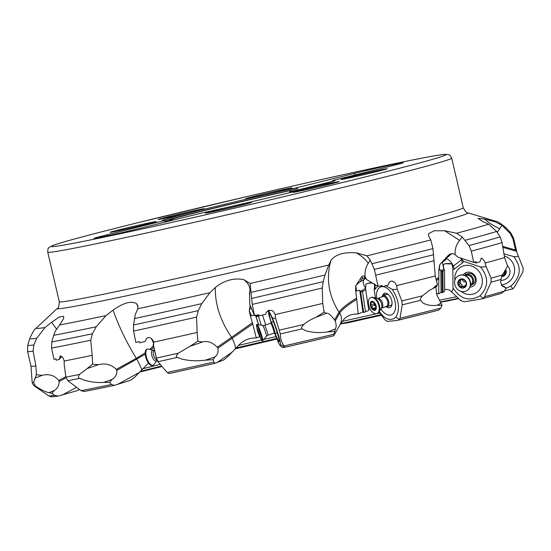 <?xml version="1.0" encoding="UTF-8"?>
<svg xmlns="http://www.w3.org/2000/svg" width="551" height="551" viewBox="0 0 551 551"><rect width="100%" height="100%" fill="white"/><g stroke="black" fill="none" stroke-linecap="round" stroke-linejoin="round"><path stroke-width="0.83" d="M344.079 319.125L340.029 324.801C342.116 320.455 341.985 316.584 339.643 313.195C342.267 309.407 347.97 304.806 356.745 299.4L358.205 313.974C352.13 313.87 347.419 315.585 344.079 319.125M281.768 347.164L283.496 347.55L284.591 347.13L280.81 344.671L280.218 345.635C279.281 344.664 277.435 340.559 274.687 333.321M452.86 268.695L452.116 263.998L445.298 263.702L443.383 264.501L443.658 268.254L444.485 270.155L444.691 291.21L442.164 292.836L441.069 292.223L438.706 293.828L436.364 293.793M444.671 289.44L446.778 289.392L449.781 290.239L460.684 300.502L464.307 301.783L481.829 298.897A235.683 4.938 -13.1 0 0 482.228 298.787M148.494 363.081L134.602 377.304L130.298 380.397L114.098 385.404L84.11 391.499M259.686 336.633L256.325 338.011C250.553 337.77 245.305 339.554 240.587 343.356L227.535 356.869L223.961 359.844L214.897 363.35L169.157 373.557M372.242 282.959L367.744 283.366L365.912 284.089L365.595 289.061L368.791 310.385L363.694 312.562L362.882 311.873L358.205 313.974M368.674 309.593L369.811 308.484M444.485 270.155L441.964 271.671L440.855 269.894L439.312 270.259A2.232 0.84 -85.1 0 1 438.878 269.921L438.713 293.828M436.881 286.334L432.563 288.752L437.466 284.412L435.256 276.01A249.527 5.228 166.9 0 1 396.665 285.604L397.119 288.855C397.071 289.433 395.439 289.606 392.216 289.378C399.158 300.171 400.35 309.462 395.783 317.252L399.723 319.635L396.754 320.517L387.305 321.398L384.88 319.814L379.033 311.928M398.821 320.083L398.731 320.097A235.683 4.938 -13.1 0 0 438.555 310.179L398.807 320.083M395.783 317.252C390.39 321.453 384.901 319.525 379.315 311.467M371.326 282.856A4.739 1.453 -8.4 0 0 367.538 283.434M377.704 286.183L375.176 289.11L375.011 285.976A7.108 3.471 -3 0 1 374.618 286.368L374.398 283.744M374.618 286.368L374.184 289.557L375.424 298.008M365.795 290.019L362.51 291.383L365.506 311.77M362.51 291.383L360.691 292.085L363.694 312.562M360.691 292.085L359.713 290.274L356.573 290.976A2.232 1.708 -75.8 0 1 355.622 290.749L356.635 298.112C347.619 303.601 341.744 308.298 339.01 312.217C328.596 295.625 325.896 278.393 330.896 260.527L328.775 265.01A235.814 4.938 166.9 0 1 250.244 283.462L250.491 288.862M362.882 311.873L359.713 290.274M356.745 299.4L356.635 298.112M284.295 347.426A235.683 4.938 -13.1 0 0 333.706 335.8L335.394 328.933C336.434 327.17 336.365 324.511 335.194 320.957L334.567 319.966L339.003 312.217L339.643 313.195L335.194 320.957M284.316 347.419L333.706 335.8L340.174 324.553M334.753 331.482L327.749 331.888C320.007 333.073 312.727 332.714 305.908 330.814L302.127 328.844C300.825 328.472 301.418 326.998 303.918 324.415C306.611 321.97 310.647 319.587 316.033 317.273L326.213 313.34C327.99 312.631 330.731 314.779 334.443 319.794L334.567 319.966M284.591 347.13L284.04 345.973C281.485 342.329 280.252 338.314 280.335 333.94L275.452 317.886L275.328 314.559L273.255 311.329L271.836 310.482L268.833 310.275L266.574 311.859L265.706 314.173L259.177 315.95L258.729 314.655L254.466 315.709L252.282 304.393L250.574 288.552L249.582 292.657L249.803 304.462L254.466 315.709M275.328 314.559A249.527 5.228 166.9 0 0 322.734 303.422L324.14 312.018L316.033 317.273M275.452 317.886C275.417 318.457 274.398 318.471 272.387 317.934C276.816 329.346 279.619 338.259 280.81 344.671M268.551 310.365L272.387 317.934M322.734 303.422L322.218 288.015L323.23 281.651L325.014 275.018L328.775 265.01M250.244 283.462L243.535 279.509C233.404 277.869 224.009 280.528 215.345 287.498L209.903 292.705A235.814 4.938 166.9 0 1 137.771 308.774L137.908 305.819L136.407 303.546C131.172 300.681 123.41 302.857 113.113 310.082L106.033 315.585A235.814 4.938 166.9 0 1 77.96 321.391A235.814 4.938 166.9 0 1 59.632 324.966L63.668 318.512L63.62 316.384L59.549 316.894L51.608 322.225L45.01 327.528A235.814 4.938 166.9 0 1 36.352 327.997L57.318 308.388C58.33 308.636 58.985 306.432 59.288 301.769A207.376 4.346 166.9 0 0 95.977 295.777A207.376 4.346 166.9 0 0 322.61 244.754A207.376 4.346 166.9 0 0 463.246 207.768C465.581 211.818 467.145 213.506 467.937 212.831A210.93 4.415 166.9 0 1 328.596 249.727A210.93 4.415 166.9 0 1 94.538 302.478A210.93 4.415 166.9 0 1 57.318 308.388M502.264 286.169L500.673 282.353L500.942 279.46L502.154 275.107L505.66 269.749L507.519 265.796L504.571 257.572L502.064 242.578L500.074 236.889L496.651 231.448L488.661 224.181L482.855 221.564L478.034 218.403L484.687 219.029L495.067 221.805L501.961 225.256L510.081 233.39L512.926 238.824L515.502 250.058L515.777 249.83L516.094 251.146L516.335 250.684L515.736 247.557L517.038 252.943L523.209 268.254L522.858 272.091L514.393 287.188L512.761 288.889L504.537 290.852M435.256 276.01L432.948 248.597L430.813 239.933A235.814 4.938 166.9 0 1 366.911 255.816L356.345 252.854C343.81 251.897 335.325 254.452 330.896 260.527M430.813 239.933L428.809 236.393L428.561 233.776L433.981 230.8L444.616 230.717L459.603 240.408L462.255 237.04L468.977 245.553A247.936 5.193 -13.1 0 0 500.074 236.889M488.661 224.181A235.814 4.938 166.9 0 1 456.524 233.252L444.616 230.717M456.524 233.252L462.255 237.04M459.603 240.408C456.276 244.465 454.782 249.204 455.119 254.617L457.661 257.041L473.674 262.4L476.057 261.704L476.443 263.006L479.935 261.815L481.223 258.267L482.056 258.267L484.501 261.167L485.996 266.209C485.982 266.78 484.157 267.021 480.534 266.918C488.861 277.332 488.682 286.961 479.997 295.811L483.241 298.318L481.829 298.897L501.685 293.256M502.064 242.578A249.527 5.228 166.9 0 1 471.305 251.125L473.674 262.4M471.305 251.125L468.977 245.553M501.961 225.256L497.243 232.391M502.595 246.338L515.502 250.058M66.072 377.841L59.136 381.574L58.626 380.335C54.397 375.327 48.887 373.668 42.09 375.355L36.407 374.714L35.905 365.96L33.094 351.166L33.866 344.954L36.71 338.238L45.01 327.528M56.56 329.161L51.608 322.225M59.632 324.966L55.348 331.055L53.695 335.318L51.828 341.909L51.553 348.06L53.977 359.307L55.851 358.894L56.223 360.202L59.198 359.383L60.334 356.015C61.994 356.098 63.282 357.764 64.198 361.008A249.527 5.228 166.9 0 0 75.115 358.846A249.527 5.228 166.9 0 0 92.169 355.354L90.729 340.229L92.396 333.782L96.246 326.771L106.033 315.585M145.237 354.21L116.833 370.41L116.254 369.397L136.304 358.364C126.096 341.565 118.369 325.476 113.113 310.082M116.254 369.397L116.13 369.218C111.088 364.438 105.179 362.93 98.388 364.7L87.079 368.612L79.406 374.446C78.049 376.698 78.152 378 79.723 378.344L84.413 380.197C91.452 382.201 97.858 382.924 103.616 382.366L109.518 382.373L112.115 379.425L103.616 382.366M92.169 355.354L92.589 364.149L98.388 364.7M151.429 338.61L153.695 343.438M137.771 308.774L135.312 314.483L133.514 324.994L133.562 331.089L135.815 342.385L139.362 341.544L139.789 342.846L145.285 341.379L146.359 338.576L147.854 337.653C150.692 337.439 152.62 338.941 153.639 342.157A249.527 5.228 166.9 0 0 197.155 332.467L196.555 317.114L198.312 310.612L201.769 303.629L209.903 292.705M254.245 315.234L251.504 315.785A2.232 2.114 -33.2 0 1 250.271 315.606L252.73 323.947L217.879 348.225L217.218 347.233L231.572 337.308C220.324 320.827 214.918 304.228 215.345 287.498M217.218 347.233L217.08 347.061C212.231 342.274 207.334 340.594 202.389 341.999L189.93 346.324L178.366 353.191C176.065 355.691 175.735 357.096 177.374 357.399L182.161 359.183C190.04 360.912 197.871 361.229 205.64 360.127L215 356.876C217.631 354.768 218.589 351.882 217.872 348.225M197.155 332.467L197.905 341.2L202.389 341.999M250.271 315.606L249.252 310.86L250.126 305.488M268.75 314.642L268.261 310.482M271.126 322.431L268.736 314.373M275.156 333.479A14.953 1.212 -109.1 0 0 279.247 341.558A14.953 1.212 -109.1 0 0 279.261 340.608A14.953 1.212 -109.1 0 0 274.735 325.214A14.953 1.212 -109.1 0 0 269.48 313.409A14.953 1.212 -109.1 0 0 269.267 314.435A14.953 1.212 -109.1 0 0 271.271 322.287M262.545 315.069L265.699 324.973M259.087 315.771L258.336 316.047L261.25 325.193M258.336 316.047L256.105 316.825L258.605 324.684M256.105 316.825L255.402 314.938M255.561 315.441L258.495 324.663M252.73 323.947L256.332 338.011M252.434 322.7L231.572 337.308L232.246 338.273C235.291 345.119 236.138 348.817 234.781 349.368M214.945 363.336L213.926 362.055A239.189 5.007 166.9 0 1 167.215 372.483L169.191 373.544A235.683 4.938 -13.1 0 0 214.856 363.357M145.202 352.819L136.304 358.364L136.91 359.355C140.443 366.105 142.006 369.638 141.607 369.962M114.098 385.404L111.488 384.481A239.189 5.007 166.9 0 1 90.784 388.737A239.189 5.007 166.9 0 1 80.997 390.68L84.255 391.472A235.683 4.938 -13.1 0 0 113.857 385.459M523.119 268A252.034 5.276 -13.1 0 0 523.113 267.993A252.034 5.276 -13.1 0 0 523.119 268L518.271 256.008C518.326 256.573 516.79 256.759 513.677 256.58C521.893 266.953 520.964 276.788 510.894 286.086L512.761 288.889M510.894 286.086L505.956 288.338M479.997 295.811C469.232 301.762 460.23 299.117 452.991 287.87L452.86 268.537M451.338 291.348L451.834 291.617L453.053 289.165L452.991 287.87M451.572 263.839A4.739 1.088 -0.5 0 0 444.85 263.839M442.873 271.161L443.073 292.237M441.964 271.671L442.164 292.836M440.855 269.894L441.069 292.223M397.119 288.855L401.81 300.936A252.034 5.276 -13.1 0 0 422.431 295.839C420.516 298.311 419.896 299.806 420.565 300.316L422.493 302.692C426.632 305.158 431.536 306.005 437.212 305.22L442.012 305.261L436.764 294.723L435.862 286.906M422.431 295.839L429.601 290.274L432.563 288.752M437.466 284.412L436.688 286.403M366.911 255.816L370.244 260.203L374.356 269.363L378.131 286.437L381.967 285.432L382.401 286.727L388.193 285.053L389.33 282.195L390.852 281.217L392.188 281.1L394.764 282.346L396.665 285.604M385.852 285.755L392.216 289.378M399.723 319.635L402.251 304.834L401.81 300.936M375.176 289.11L374.184 289.557M380.81 309.035A14.953 8.458 -111.1 0 0 393.469 313.374A14.953 8.458 -111.1 0 0 395.501 308.03A14.953 8.458 -111.1 0 0 388.241 289.247A14.953 8.458 -111.1 0 0 382.793 286.623M382.208 286.616A14.953 8.458 -111.1 0 0 378.606 288.407A14.953 8.458 -111.1 0 0 376.691 298.38M365.527 287.98C363.088 284.302 362.606 281.43 364.073 279.364L358.646 282.773L355.705 285.742L356.573 290.976M355.705 285.742L355.622 290.749M370.244 260.203L368.199 263.399C365.692 267.228 364.666 271.829 365.127 277.201L364.28 276.134L363.178 275.831L362.097 276.313L361.015 277.8C361.408 276.871 362.048 277.036 362.937 278.296C361.008 279.295 360.395 280.349 361.105 281.465M356.635 284.33L361.015 277.8M324.14 312.018L326.213 313.34M365.127 277.201L366.98 279.805L378.131 286.437M380.713 285.762L382.401 286.727M365.155 277.222L362.937 278.296M365.451 277.518L363.681 279.812M382.435 296.045A7.659 4.332 68.9 0 1 383.351 294.069A7.659 4.332 68.9 0 1 386.788 293.49A7.659 4.332 68.9 0 1 391.568 305.86A7.659 4.332 68.9 0 1 390.962 306.852A7.659 4.332 68.9 0 1 386.63 306.9M385.61 294.971A5.923 3.347 68.9 0 1 386.416 294.392A5.923 3.347 68.9 0 1 388.393 294.585M392.016 303.973A5.923 3.347 68.9 0 1 391.499 304.861A5.923 3.347 68.9 0 1 390.687 305.447L387.263 306.769A5.923 3.347 68.9 0 1 385.521 306.68M442.012 305.261L440.779 308.119L438.555 310.179M455.119 254.617L453.397 253.77L451.407 253.687L449.568 254.362L447.701 256.057C448.342 255.058 448.452 255.34 448.046 256.911L451.503 253.674M438.878 269.921L439.732 264.707L447.701 256.057M447.226 257.434L444.967 260.403L440.986 263.206M448.046 256.911L446.441 258.075L444.967 260.403M446.317 258.674A7.108 3.106 -127.3 0 1 446.654 258.777A7.108 3.106 -127.3 0 1 453.315 266.092L461.456 259.9A7.108 3.106 52.7 0 0 460.533 258.013M452.819 269.618L454.437 269.005L462.578 262.813L461.456 259.9A7.108 3.533 158.9 0 0 462.041 259.425L461.146 258.219M462.041 259.425L463.625 261.401L480.534 266.918M504.571 257.572A249.527 5.228 166.9 0 1 485.135 263.047M485.996 266.209L491.058 278.179L491.024 282.202L484.481 296.727L483.241 298.318M501.438 285.122L504.709 287.271L502.292 286.196M505.529 287.464L503.628 286.258M501.396 293.332L504.406 291.059L506.093 288.07L505.825 287.739M506.093 288.07L504.709 287.271M462.578 262.813L463.625 261.401M461.001 291.334A14.953 13.424 -119.2 0 0 477.29 292.037A14.953 13.424 -119.2 0 0 479.28 271.774A14.953 13.424 -119.2 0 0 459.858 267.786A14.953 13.424 -119.2 0 0 454.878 280.369M443.658 268.254L442.308 262.014M439.312 270.259L439.732 264.707M463.226 274.942A7.659 6.874 60.8 0 1 464.672 273.392A7.659 6.874 60.8 0 1 474.618 275.431A7.659 6.874 60.8 0 1 473.598 285.811A7.659 6.874 60.8 0 1 470.003 287.078M466.38 274.405A5.923 5.317 60.8 0 1 466.945 274.04A5.923 5.317 60.8 0 1 474.28 276.299A5.923 5.317 60.8 0 1 473.281 284.013A5.923 5.317 60.8 0 1 472.724 284.385L471.009 285.342A5.923 5.317 60.8 0 1 470.451 285.611M474.163 262.262L476.443 263.006M502.739 247.323L516.094 251.146M518.271 256.008L517.038 252.943M503.828 253.756L513.677 256.58M501.362 284.984A14.953 14.787 133 0 0 504.248 255.981M340.587 323.885L347.412 322.879A233.039 4.883 166.9 0 1 381.182 315.317M235.215 348.866A233.039 4.883 166.9 0 1 276.946 339.058M139.658 372.09A233.039 4.883 166.9 0 1 161.243 366.732M30.656 364.672L30.973 366.057A249.527 5.228 166.9 0 0 35.905 365.96M30.973 366.057L32.172 382.277L32.461 383.606L34.272 385.907A250.857 5.255 166.9 0 0 35.34 386.051L33.57 382.49L36.407 374.714M59.136 381.574C59.143 385.383 57.531 388.372 54.308 390.542L49.005 392.649C46.766 392.346 43.377 390.866 38.845 388.221L35.34 386.051M79.234 389.557L77.161 390.652L57.731 396.183C48.454 397.326 51.312 396.458 48.536 395.728L34.272 385.907M58.179 396.1L54.583 395.37L51.897 393.407L49.005 392.649M51.897 393.407L54.308 390.542M59.811 356.366L60.334 356.015M64.198 361.008L64.192 364.349L65.879 377.139L67.842 380.7L80.997 390.68M92.589 364.149L87.079 368.612M61.746 356.463L59.198 359.383M116.833 370.41C117.115 374.163 115.545 377.166 112.115 379.425M111.488 384.481L109.518 382.373M446.048 301.232L447.26 301.018A233.039 4.883 166.9 0 1 458.604 298.67M446.055 301.232L440.449 302.21M289.268 192.774L289.647 192.01L332.749 181.32M395.528 164.928L396.011 163.929A30.808 0.647 -13.1 0 0 354.21 173.489L296.417 187.829A88.876 1.86 -13.1 0 0 207.486 208.43A88.876 1.86 -13.1 0 0 162.084 220.675A88.876 1.86 -13.1 0 0 164.529 220.552L165.1 221.66L171.988 219.959L173.682 219.987M396.011 163.929L397.87 163.557L397.443 164.432M164.529 220.552L106.736 234.891A30.808 0.647 -13.1 0 0 93.987 238.418A30.808 0.647 -13.1 0 0 99.428 237.515L101.281 237.137A30.808 0.647 -13.1 0 0 143.088 227.577L200.881 213.237A88.876 1.86 -13.1 0 0 289.812 192.643A88.876 1.86 -13.1 0 0 335.208 180.391A88.876 1.86 -13.1 0 0 332.77 180.514L390.556 166.182A30.808 0.647 -13.1 0 0 403.318 162.683A30.808 0.647 -13.1 0 0 397.87 163.557M302.774 189.647A23.7 0.496 -13.1 0 0 292.967 192.361A23.7 0.496 -13.1 0 0 305.66 189.847A23.7 0.496 -13.1 0 0 329.305 184.31A23.7 0.496 -13.1 0 0 339.12 181.616A23.7 0.496 -13.1 0 0 334.932 182.291A23.7 0.496 -13.1 0 0 302.774 189.647M200.144 209.408A23.7 0.496 -13.1 0 0 167.986 216.763A23.7 0.496 -13.1 0 0 158.178 219.47A23.7 0.496 -13.1 0 0 170.872 216.963A23.7 0.496 -13.1 0 0 194.524 211.426A23.7 0.496 -13.1 0 0 204.338 208.733A23.7 0.496 -13.1 0 0 200.144 209.408M215.179 210.454A23.7 0.496 -13.1 0 0 205.371 213.161A23.7 0.496 -13.1 0 0 218.065 210.654A23.7 0.496 -13.1 0 0 241.71 205.117A23.7 0.496 -13.1 0 0 251.525 202.424A23.7 0.496 -13.1 0 0 247.337 203.099A23.7 0.496 -13.1 0 0 215.179 210.454M152.028 222.267A23.7 0.496 -13.1 0 0 125.897 228.155A23.7 0.496 -13.1 0 0 110.062 232.336A23.7 0.496 -13.1 0 0 114.243 231.64A23.7 0.496 -13.1 0 0 139.913 225.869A23.7 0.496 -13.1 0 0 156.215 221.598A23.7 0.496 -13.1 0 0 152.028 222.267M287.739 188.6A23.7 0.496 -13.1 0 0 255.581 195.956A23.7 0.496 -13.1 0 0 245.774 198.663A23.7 0.496 -13.1 0 0 258.474 196.156A23.7 0.496 -13.1 0 0 282.119 190.618A23.7 0.496 -13.1 0 0 291.934 187.925A23.7 0.496 -13.1 0 0 287.739 188.6M345.27 178.799A23.7 0.496 -13.1 0 0 370.94 173.021A23.7 0.496 -13.1 0 0 387.243 168.751A23.7 0.496 -13.1 0 0 383.048 169.426A23.7 0.496 -13.1 0 0 356.917 175.314A23.7 0.496 -13.1 0 0 341.083 179.495A23.7 0.496 -13.1 0 0 345.27 178.799M164.68 220.841A88.876 1.86 166.9 0 1 297.712 188.759L296.417 187.829M297.712 188.759L291.031 190.419L289.647 192.01M326.495 183.263L325.641 183.497M332.735 181.713L332.77 180.514M153.557 345.718L156.56 358.653L153.157 344.933L153.591 345.511L153.639 342.157M197.905 341.2L189.93 346.324M153.777 343.225L153.157 344.933M146.263 338.693L145.285 341.379M167.215 372.483L157.93 361.704L156.332 358.067A252.034 5.276 -13.1 0 0 178.366 353.191M213.926 362.055L213.051 359.707L215 356.876M213.051 359.707L205.64 360.127M251.504 315.785L249.252 310.86M251.063 308.264L249.548 309.607M277.373 333.121A7.659 0.62 70.9 0 1 277.208 332.77M273.317 321.577A7.659 0.62 70.9 0 1 273.234 321.199M258.55 314.704L259.177 315.95M381.767 296.955A5.923 3.347 68.9 0 1 382.993 295.715A5.923 3.347 68.9 0 1 387.505 298.497A5.923 3.347 68.9 0 1 387.263 306.769M377.401 298.587L382.704 296.59A5.214 2.948 68.9 0 1 386.671 299.035A5.214 2.948 68.9 0 1 386.458 306.315L381.196 308.402M370.747 297.65L371.291 297.444A8.534 4.821 68.9 0 1 373.323 297.402A8.534 4.821 68.9 0 1 377.793 301.445A8.534 4.821 68.9 0 1 378.971 312.018A8.534 4.821 68.9 0 1 377.442 313.361L376.898 313.567A8.534 4.821 68.9 0 1 370.396 309.566A8.534 4.821 68.9 0 1 370.747 297.65A8.534 4.821 68.9 0 1 377.249 301.652A8.534 4.821 68.9 0 1 376.898 313.567M375.176 303.622A4.739 2.679 68.9 0 1 375.63 309.779A4.739 2.679 68.9 0 1 371.374 308.023A4.739 2.679 68.9 0 1 370.919 301.865A4.739 2.679 68.9 0 1 375.176 303.622M373.736 302.024L373.303 302.086L373.991 302.299L376.037 305.895A4.635 2.624 -111.1 0 0 373.736 302.024A4.635 2.624 -111.1 0 0 370.968 301.955A4.635 2.624 -111.1 0 0 370.513 305.75A4.635 2.624 -111.1 0 0 372.813 309.621A4.635 2.624 -111.1 0 0 375.575 309.69A4.635 2.624 -111.1 0 0 376.037 305.895L375.575 309.69L375.093 309.517L375.575 309.69M372.111 302.334L371.057 302.74L370.968 301.955L373.303 302.086L373.02 302.506L373.888 302.168M370.968 301.955L371.663 302.044M372.813 309.621L373.454 309.476L372.813 309.621L372.207 307.258L370.513 305.75L371.057 302.74M373.454 309.476L374.177 308.904L375.093 309.517L375.72 309.276M375.94 306.583L374.522 305.13L374.17 303.691L374.515 303.484M264.576 325.365A5.214 0.42 70.9 0 1 266.064 328.424A5.214 0.42 70.9 0 1 268 335.215L266.498 336.234A5.689 0.461 70.9 0 0 264.37 328.837A5.689 0.461 70.9 0 0 262.772 325.489L264.576 325.365L270.768 323.217A5.214 0.42 70.9 0 0 270.741 323.244L271.175 322.342A5.923 0.482 70.9 0 1 271.202 322.307A5.923 0.482 70.9 0 1 272.89 325.793A5.923 0.482 70.9 0 1 275.094 333.507A5.923 0.482 70.9 0 1 275.045 333.5L274.171 333.073M270.768 323.217A5.214 0.42 70.9 0 1 272.249 326.275A5.214 0.42 70.9 0 1 274.191 333.066A5.214 0.42 70.9 0 1 274.15 333.059M257.193 329.498L256.456 325.186A8.534 0.689 70.9 0 1 256.511 324.649L257.186 324.415A8.534 0.689 70.9 0 1 257.214 324.415A8.534 0.689 70.9 0 1 259.611 329.429A8.534 0.689 70.9 0 1 262.806 340.518A8.534 0.689 70.9 0 1 262.779 340.539L262.111 340.773A8.534 0.689 70.9 0 1 261.732 340.387L259.645 336.544A4.739 0.386 70.9 0 1 258.853 334.636A4.739 0.386 70.9 0 1 257.193 329.498A4.739 0.386 70.9 0 1 258.433 331.247A4.739 0.386 70.9 0 1 260.106 336.461A4.739 0.386 70.9 0 1 259.659 336.571M256.511 324.649A8.534 0.689 70.9 0 1 258.942 329.663A8.534 0.689 70.9 0 1 262.111 340.773M259.239 333.534A4.635 0.379 -109.1 0 0 257.696 329.484A4.635 0.379 -109.1 0 0 257.303 328.733A4.635 0.379 -109.1 0 0 257.097 328.885A4.635 0.379 -109.1 0 0 258.047 332.349A4.635 0.379 -109.1 0 0 259.59 336.406A4.635 0.379 -109.1 0 0 260.196 337.081A4.635 0.379 -109.1 0 0 260.189 336.998A4.635 0.379 -109.1 0 0 259.239 333.534M257.737 329.429L257.379 329.078M260.162 336.723L259.59 336.406L257.097 328.885M153.268 350.305L148.474 349.072A8.534 3.63 70.9 0 0 147.434 349.093A8.534 3.63 70.9 0 0 145.96 354.996A8.534 3.63 70.9 0 0 153.013 365.217A8.534 3.63 70.9 0 0 153.839 364.59L156.849 360.657A5.689 2.424 70.9 0 1 153.929 359.824A5.689 2.424 70.9 0 1 151.594 354.259A5.689 2.424 70.9 0 1 153.268 350.305L154.252 350.243M147.434 349.093L146.828 349.3A8.534 3.63 70.9 0 0 145.354 355.202A8.534 3.63 70.9 0 0 152.407 365.43L153.013 365.217M507.512 265.789A8.534 8.437 -47 0 1 500.776 280.294M505.742 269.673A4.739 4.683 -47 0 1 501.672 276.616M501.706 276.506A4.635 4.587 133 0 0 505.66 269.749M506.018 271.078L505.508 270.755L506.155 271.457L504.199 275.652L502.14 275.156M505.508 270.755L504.861 270.507M505.549 270.644L503.731 275.218L502.25 274.846M464.707 275.335A5.923 5.317 60.8 0 1 465.23 274.997A5.923 5.317 60.8 0 1 472.359 276.939A5.923 5.317 60.8 0 1 471.009 285.342M465.492 275.665A5.214 4.683 60.8 0 1 471.573 277.484A5.214 4.683 60.8 0 1 470.575 284.764M458.439 275.803A8.534 7.659 60.8 0 1 458.577 275.727A8.534 7.659 60.8 0 1 468.846 278.53A8.534 7.659 60.8 0 1 466.897 290.625A8.534 7.659 60.8 0 1 466.759 290.701M456.359 287.973A8.534 7.659 60.8 0 1 458.301 275.879A8.534 7.659 60.8 0 1 468.57 278.682A8.534 7.659 60.8 0 1 466.621 290.776A8.534 7.659 60.8 0 1 456.359 287.973M465.581 280.9A4.739 4.256 60.8 0 1 464.954 287.319A4.739 4.256 60.8 0 1 458.797 286.059A4.739 4.256 60.8 0 1 459.431 279.632A4.739 4.256 60.8 0 1 465.581 280.9M463.715 279.412L462.923 279.564L464.025 279.667L466.415 283.173A4.635 4.16 -119.2 0 0 463.715 279.412A4.635 4.16 -119.2 0 0 459.486 279.722A4.635 4.16 -119.2 0 0 457.964 283.786A4.635 4.16 -119.2 0 0 460.664 287.546A4.635 4.16 -119.2 0 0 464.892 287.236A4.635 4.16 -119.2 0 0 466.415 283.173L466.125 283.882M460.602 279.867L459.334 280.569L459.486 279.722L462.923 279.564L462.482 279.977L463.584 279.364M466.249 283.786L464.892 287.236L462.613 286.672L460.664 287.546L459.947 285.211L457.964 283.786L458.336 283.028M461.559 287.333L460.664 287.546M462.441 286.678L461.69 284.24L460.347 283.51L460.374 281.919L458.432 282.98L459.334 280.569M465.051 285.721L462.124 286.857M460.126 282.036L461.029 279.626M438.892 278.84L436.344 280.542M327.749 331.888L335.394 328.933M279.295 330.173A252.034 5.276 -13.1 0 0 303.918 324.415M322.218 288.015A249.527 5.228 166.9 0 1 252.282 304.393M251.566 298.442A247.936 5.193 -13.1 0 0 323.23 281.651M325.014 275.018A244.492 5.117 166.9 0 1 250.912 292.395M243.535 279.509C248.391 283.186 250.491 287.154 249.844 291.417M467.937 212.831L495.404 221.171A235.814 4.938 166.9 0 1 495.067 221.805M496.651 231.448A244.492 5.117 166.9 0 1 465.099 240.277M499.571 228.603C493.565 225.972 488.606 222.776 484.687 219.029M495.404 221.171C497.03 221.027 500.556 223.21 505.983 227.735A244.492 5.117 166.9 0 1 505.412 228.328M510.081 233.39A247.936 5.193 -13.1 0 0 510.687 232.763L505.983 227.735M36.71 338.238A244.492 5.117 166.9 0 1 29.761 338.555C32.633 332.101 34.83 328.582 36.352 327.997M29.761 338.555L27.757 345.146A247.936 5.193 -13.1 0 0 33.866 344.954M58.723 380.521L65.789 376.719M96.246 326.771A244.492 5.117 166.9 0 1 73.007 331.55A244.492 5.117 166.9 0 1 53.695 335.318M51.828 341.909A247.936 5.193 -13.1 0 0 71.616 338.045A247.936 5.193 -13.1 0 0 92.396 333.782M138.032 306.59L136.407 303.546M149.714 349.389L153.281 345.987M201.769 303.629A244.492 5.117 166.9 0 1 134.423 318.602M133.514 324.994A247.936 5.193 -13.1 0 0 198.312 310.612M153.481 347.44L151.07 349.74M439.374 300.226A212.803 4.456 166.9 0 1 450.697 297.912A212.803 4.456 166.9 0 1 456.538 296.748M436.048 279.398L438.913 277.518M437.212 305.22L441.034 303.084M432.948 248.597A244.492 5.117 166.9 0 1 371.946 263.729M374.356 269.363A247.936 5.193 -13.1 0 0 433.685 254.672M434.043 260.733A249.527 5.228 166.9 0 1 375.906 275.121M366.291 278.586A7.108 5.613 40.9 0 0 364.073 279.364M375.803 285.067L375.011 285.976A7.108 5.613 40.9 0 0 374.735 284.433M360.382 291.569L365.527 288.221M368.199 263.399C366.078 259.783 362.131 256.263 356.345 252.854M383.351 294.069A9.477 7.487 -139.1 0 1 385.314 294.819M420.565 300.316A250.857 5.255 166.9 0 1 402.251 304.834M440.786 308.119A239.189 5.007 166.9 0 1 400.171 318.244M491.058 278.179A252.034 5.276 -13.1 0 0 502.154 275.107M504.406 291.059A239.189 5.007 166.9 0 1 484.481 296.727M500.942 279.46A250.857 5.255 166.9 0 1 491.024 282.202M452.667 266.553A7.108 3.533 158.9 0 0 453.315 266.092L454.437 269.005M441.606 271.175L443.734 268.475M464.672 273.392A9.477 4.146 -127.3 0 1 466.339 274.377M516.714 251.566L513.615 238.232A249.527 5.228 166.9 0 1 512.926 238.824M342.254 321.398A212.803 4.456 166.9 0 1 379.673 313.037M340.67 323.754A216.412 4.532 166.9 0 1 380.803 314.779M238.356 345.456A212.803 4.456 166.9 0 1 261.491 339.995M263.702 339.478A212.803 4.456 166.9 0 1 275.961 336.613M235.938 348.039A216.412 4.532 166.9 0 1 276.692 338.452M142.64 368.791A212.803 4.456 166.9 0 1 159.618 364.542M140.347 371.36A216.412 4.532 166.9 0 1 160.844 366.236M33.094 351.166A249.527 5.228 166.9 0 1 27.55 351.338L30.711 364.927M32.172 382.277A252.034 5.276 -13.1 0 0 33.57 382.49M42.09 375.355L35.037 378.165M54.583 395.37A239.189 5.007 166.9 0 1 48.536 395.728M62.167 395.081L76.238 387.505M90.729 340.229A249.527 5.228 166.9 0 1 71.692 344.134A249.527 5.228 166.9 0 1 51.553 348.06M65.879 377.139A252.034 5.276 -13.1 0 0 76.754 374.983A252.034 5.276 -13.1 0 0 79.406 374.446M79.723 378.344A250.857 5.255 166.9 0 1 78.579 378.571A250.857 5.255 166.9 0 1 67.842 380.7M117.487 384.488L139.265 372.497M440.311 301.982A216.412 4.532 166.9 0 1 454.038 299.179A216.412 4.532 166.9 0 1 458.232 298.339M355.478 174.881L354.21 173.489M410.164 160.465A202.637 4.243 166.9 0 1 362.076 177.718A202.637 4.243 166.9 0 1 87.134 240.608A202.637 4.243 166.9 0 1 135.222 223.355A202.637 4.243 166.9 0 1 410.164 160.465M47.744 252.151C47.813 247.261 48.254 247.957 52.937 245.443C60.562 242.474 88.677 234.94 137.275 222.838L248.715 196.163C311.99 181.431 374.253 167.662 410.302 160.431C429.401 156.574 441.193 154.528 445.69 154.308L448.845 154.769C449.464 154.514 450.415 155.644 451.703 158.151A207.376 4.346 166.9 0 1 311.06 195.13A207.376 4.346 166.9 0 1 84.427 246.159A207.376 4.346 166.9 0 1 47.744 252.151L59.288 301.769M291.031 190.419A81.087 1.701 -13.1 0 0 203.526 210.819A81.087 1.701 -13.1 0 0 171.781 220.007M106.736 234.891L107.59 235.821M196.555 317.114A249.527 5.228 166.9 0 1 133.562 331.089M177.374 357.399A250.857 5.255 166.9 0 1 157.93 361.704M216.825 362.737L232.419 351.944M255.898 316.281L258.605 314.814M302.127 328.844A250.857 5.255 166.9 0 1 280.335 333.94M334.457 334.106A239.189 5.007 166.9 0 1 284.04 345.973M377.642 298.546A5.214 2.948 68.9 0 1 381.616 300.991A5.214 2.948 68.9 0 1 381.402 308.271M373.323 297.402L377.463 298.601A5.689 3.216 68.9 0 1 380.438 301.301A5.689 3.216 68.9 0 1 381.23 308.353L378.971 312.018M375.624 307.527L372.504 308.732M374.17 303.691L370.789 304.999M374.522 305.13L371.133 306.439M259.803 335.352L259.397 335.49M258.522 331.495L258.013 331.674M259.025 332.894L258.481 333.086M154.011 350.367A5.214 2.218 70.9 0 0 153.35 353.852A5.214 2.218 70.9 0 0 157.18 360.14M505.15 271.795L505.632 272.249M502.76 275.163L503.242 275.61M503.993 274.288L504.468 274.735M462.923 279.564L463.343 279.336M465.182 286.527L464.066 287.154M461.952 285.742L460.257 286.685M460.347 283.51L458.652 284.454M462.413 280.011A9.271 4.057 -127.3 0 1 464.307 282.298M280.218 345.635L281.802 347.199M374.763 286.231L374.48 284.282M249.575 292.657L249.348 294.454M359.011 282.546L358.646 282.78M513.615 238.232L510.687 232.763M27.55 351.338L27.757 345.146M451.703 158.151L463.246 207.768M171.347 220.014L172.201 219.925M382.993 295.715L386.416 294.392M375.63 308.326L374.039 308.946M275.094 333.507L277.256 332.749M271.202 322.307L273.372 321.557M268 335.215L274.191 333.066M266.498 336.234L262.806 340.518M262.772 325.489L257.214 324.415M157.662 360.099L156.849 360.657M465.23 274.997L466.945 274.04"/></g></svg>
